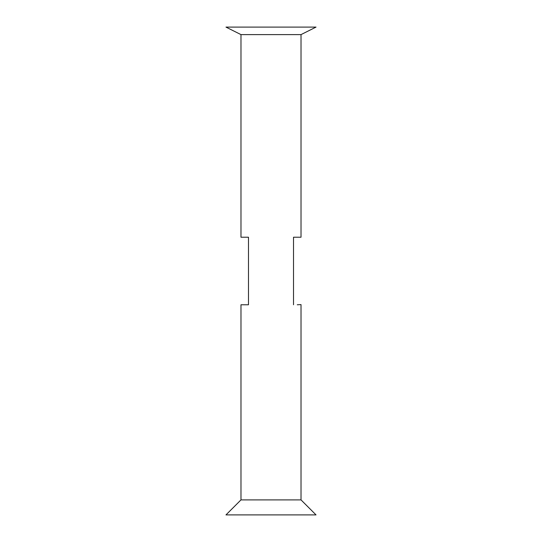 <?xml version="1.0" encoding="UTF-8"?>
<svg xmlns="http://www.w3.org/2000/svg" width="542" height="542" viewBox="0 0 542 542"><rect width="100%" height="100%" fill="white"/><g stroke="black" fill="none" stroke-linecap="round" stroke-linejoin="round"><path stroke-width="0.81" d="M301.02 499.893L316.027 514.9L225.973 514.9L240.98 499.893L301.02 499.893L301.02 304.597L297.267 304.773M240.98 34.607L225.973 27.1L316.027 27.1L301.02 34.607L240.98 34.607L240.98 237.227L248.487 237.227L248.487 304.773L240.98 304.773L240.98 499.893M293.513 304.773L293.513 237.227L301.02 237.227L301.02 34.607"/></g></svg>
